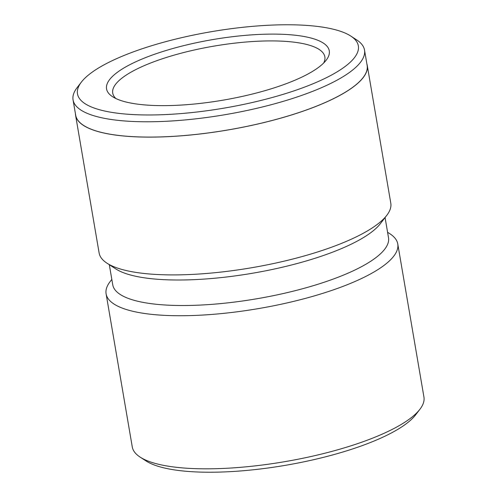<?xml version="1.0" encoding="UTF-8"?>
<svg xmlns="http://www.w3.org/2000/svg" width="497" height="497" viewBox="0 0 497 497"><rect width="100%" height="100%" fill="white"/><g stroke="black" fill="none" stroke-linecap="round" stroke-linejoin="round"><path stroke-width="0.75" d="M294.323 24.85A142.459 38.735 -9.7 0 0 81.371 82.104A142.459 38.735 -9.7 0 0 141.508 114.894A142.459 38.735 -9.7 0 0 304.611 87.081A142.459 38.735 -9.7 0 0 350.776 36.057A142.459 38.735 -9.7 0 0 294.323 24.85M350.776 36.057L356.666 39.884A147.839 40.201 170.3 0 1 364.518 50.067A147.839 40.201 170.3 0 1 291.441 98.828A147.839 40.201 170.3 0 1 139.495 121.697A147.839 40.201 170.3 0 1 73.059 99.885A147.839 40.201 170.3 0 1 77.085 87.671L81.371 82.104M278.513 34.169A112.981 30.721 170.3 0 1 326.206 60.168A112.981 30.721 170.3 0 1 157.319 105.575A112.981 30.721 170.3 0 1 112.552 96.685A112.981 30.721 170.3 0 1 149.162 56.223A112.981 30.721 170.3 0 1 278.513 34.169M323.671 63.013A107.6 29.261 -9.7 0 0 324.852 56.844A107.6 29.261 -9.7 0 0 276.5 40.971A107.6 29.261 -9.7 0 0 165.911 57.615A107.6 29.261 -9.7 0 0 112.726 93.101A107.6 29.261 -9.7 0 0 115.888 98.536M364.518 50.067L367.134 65.374A147.839 40.201 170.3 0 1 294.056 114.136A147.839 40.201 170.3 0 1 142.111 137.004A147.839 40.201 170.3 0 1 75.681 115.192L73.059 99.885M366.873 63.864A147.951 40.232 170.3 0 1 367.24 65.355L390.791 203.143A147.951 40.232 170.3 0 1 386.765 215.363L380.335 223.712A139.881 38.033 170.3 0 1 171.241 279.929A139.881 38.033 170.3 0 1 115.82 268.927L106.985 263.186A147.951 40.232 170.3 0 1 99.127 252.998L75.575 115.211A147.951 40.232 170.3 0 1 75.42 113.683M385.069 217.562L388.505 237.672A139.881 38.033 170.3 0 1 319.366 283.806A139.881 38.033 170.3 0 1 175.609 305.444A139.881 38.033 170.3 0 1 112.751 284.812L109.309 264.702M386.765 215.363A147.951 40.232 170.3 0 1 165.607 274.822A147.951 40.232 170.3 0 1 106.985 263.186M387.579 232.267L389.909 233.776A147.951 40.232 170.3 0 1 397.768 243.971L423.941 397.066A147.951 40.232 170.3 0 1 419.909 409.286L415.629 414.852A142.571 38.766 170.3 0 1 202.515 472.15A142.571 38.766 170.3 0 1 146.019 460.936L140.129 457.11A147.951 40.232 170.3 0 1 132.27 446.921L106.103 293.826A147.951 40.232 170.3 0 1 110.129 281.6L111.825 279.401M419.909 409.286A147.951 40.232 170.3 0 1 198.757 468.746A147.951 40.232 170.3 0 1 140.129 457.11M397.768 243.971A147.951 40.232 170.3 0 1 324.64 292.764A147.951 40.232 170.3 0 1 172.583 315.651A147.951 40.232 170.3 0 1 106.103 293.826M367.24 65.355A147.951 40.232 170.3 0 1 294.112 114.155A147.951 40.232 170.3 0 1 142.055 137.035A147.951 40.232 170.3 0 1 75.575 115.211"/></g></svg>
